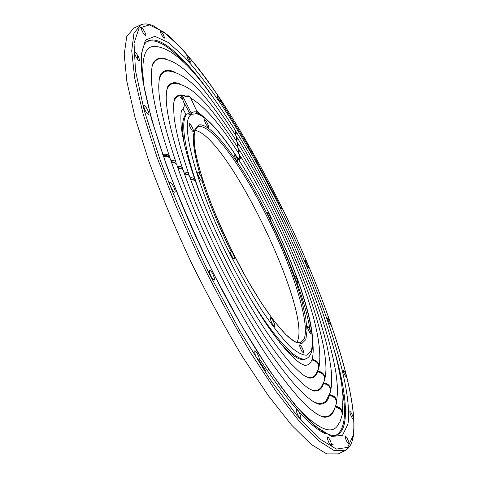 <?xml version="1.0" encoding="UTF-8"?>
<svg xmlns="http://www.w3.org/2000/svg" width="478" height="478" viewBox="0 0 478 478"><rect width="100%" height="100%" fill="white"/><g stroke="black" fill="none" stroke-linecap="round" stroke-linejoin="round"><path stroke-width="0.72" d="M320.947 387.544L324.466 380.584C325.118 375.571 322.853 372.613 317.661 371.723C316.209 376.168 313.526 378.295 309.625 378.11L304.713 375.947C302.18 374.441 297.525 370.271 290.749 363.423C283.866 355.572 276.541 346.114 268.767 335.054C240.816 294.478 207.667 228.215 189.515 176.143L189.515 176.143C188.929 174.769 187.28 174.123 184.568 174.207M317.661 371.723L317.691 371.699C323.134 373.085 325.393 376.043 324.466 380.584M320.744 387.783C318.426 390.532 315.02 391.118 310.521 389.54M331.875 413.345L334.528 409.031L336.297 403.82C336.715 398.987 334.421 396.16 329.414 395.336C327.794 401.472 324.46 404.424 319.406 404.173C319.364 404.579 317.195 403.641 312.905 401.353L307.479 397.326L297.208 387.431C289.363 378.636 280.783 367.684 271.474 354.58C238.152 306.691 198.089 226.614 176.788 164.665L176.788 164.665C176.167 163.195 174.434 162.502 171.584 162.568M329.414 395.336L329.444 395.306C334.839 396.865 337.121 399.704 336.297 403.826M331.636 413.637C328.972 416.774 325.076 417.485 319.937 415.77M153.737 62.116L153.886 61.901C156.939 57.916 161.313 57.061 167.013 59.338M143.92 85.903C140.867 59.248 144.476 46.055 154.741 46.324C179.059 48.338 205.217 83.829 235.523 130.643L234.818 133.804M182.112 109.892L182.99 108.864L185.924 114.403C182.118 118.215 181.592 128.062 184.341 143.95M173.974 101.659C175.474 97.548 177.918 95.51 181.311 95.546L183.779 95.725M196.763 110.98L205.122 118.096M279.624 342.32C291.921 356.128 300.638 361.649 305.783 358.87L305.998 358.751M312.761 342.248C313.526 349.621 313.269 355.339 311.991 359.402C317.165 360.275 319.435 363.214 318.802 368.227L318.659 368.663L318.802 368.227C327.072 328.41 283.263 226.124 240.518 156.366M312.122 359.934L311.991 359.402M318.061 370.354L317.846 371.137C322.931 371.98 325.213 374.86 324.693 379.777L324.693 379.783C326.133 372.051 326.653 368.227 324.484 351.736C321.742 335.974 316.884 317.858 309.911 297.382C293.253 249.498 266.485 193.548 239.49 150.176M318.001 371.717L317.846 371.137M323.731 382.699L323.696 382.854C328.697 383.667 330.985 386.487 330.573 391.321L330.447 391.781L330.573 391.321C331.624 386.266 331.947 380.488 331.541 373.987C331.057 367.271 329.444 357.466 326.701 344.572C323.469 331.702 319.406 317.972 314.518 303.387C296.539 251.577 267.716 191.212 238.48 144.087M323.863 383.47L323.696 382.854M146.74 41.729C155.876 37.971 169.093 45.721 186.384 64.978M342.439 389.97C346.64 415.442 344.417 430.564 335.783 435.333M329.635 394.47L329.587 394.667C334.504 395.449 336.811 398.216 336.488 402.966L337.558 391.924C337.659 388.931 337.127 382.609 335.968 372.971C332.843 354.551 327.239 333.405 319.155 309.541C299.849 253.764 268.977 188.977 237.476 138.052M329.772 395.324L329.587 394.667M160.925 73.994L161.068 73.791C164.193 69.77 168.788 69.232 174.852 72.172M152.124 66.394C154.053 61.154 157.172 58.549 161.474 58.579C184.329 60.539 208.229 93.031 236.508 136.493L235.762 139.767M168.142 86.07L168.28 85.885C171.034 82.336 175.067 81.762 180.367 84.164M159.204 79.42C160.919 73.785 163.93 70.989 168.238 71.031C189.652 72.937 211.312 102.489 237.53 142.569L236.789 145.898M175.181 97.996L175.301 97.829C177.475 95.014 180.547 94.262 184.52 95.576M166.75 90.205C168.376 85.574 171.07 83.274 174.829 83.309C195.263 85.407 214.383 112.091 238.564 148.694L237.811 152.094M326.396 400.325L330.364 392.151C330.89 387.228 328.607 384.336 323.516 383.481C321.969 388.728 318.969 391.243 314.518 391.028C314.649 391.428 312.773 390.61 308.878 388.572C306.32 387.078 301.463 382.77 294.299 375.654C287.069 367.534 279.164 357.436 270.584 345.361C239.902 301.224 203.084 227.761 183.265 170.503L183.265 170.503C182.656 169.075 180.941 168.405 178.127 168.495M323.516 383.481L323.546 383.458C329.013 384.945 331.284 387.849 330.364 392.151M326.181 400.594C323.516 403.743 319.531 404.263 314.213 402.141M315.462 374.866L318.557 369.01C319.34 363.895 317.093 360.878 311.799 359.946C310.449 363.668 308.077 365.449 304.689 365.294L300.793 363.591C298.69 362.396 294.675 358.876 288.748 353.021C282.725 346.299 276.129 337.904 268.959 327.836C243.314 291.042 212.537 229.912 195.61 181.64L195.604 181.64C195.042 180.314 193.441 179.692 190.8 179.776M311.799 359.946L311.829 359.922C317.535 361.452 319.776 364.481 318.557 369.01M315.283 375.081C313.186 377.566 310.132 378.128 306.111 376.772M334.731 408.57C332.903 414.587 329.372 417.455 324.15 417.175C322.949 416.935 322.656 417.216 316.896 414.038L310.969 409.634L299.999 399.07C291.544 389.606 282.295 377.811 272.257 363.686C236.311 312.062 193.004 225.371 170.27 158.786L170.27 158.786C169.439 156.993 167.192 156.318 163.524 156.754M337.211 426.227L336.954 426.537C330.668 434.263 318.223 428.754 299.616 410.01M190.674 111.977L191.517 112.993L191.063 114.78L189.378 112.742L190.674 111.977L183.301 97.416L181.562 96.753L184.365 103.869L184.138 106.498L182.99 108.864M185.924 114.403L187.794 113.752L190.943 114.851M190.656 97.99L188.858 95.881L190.656 97.936L196.685 110.878M191.636 114.35L196.386 113.65L196.882 111.9L196.691 110.824C197.42 111.966 197.348 112.898 196.488 113.633L196.566 113.519M183.737 98.832L182.459 99.579M188.858 95.881L182.943 96L180.176 97.327L182.375 99.478M182.733 96.084L180.176 97.327M308.603 267.196C307.904 264.256 306.834 262.105 305.394 260.755L305.317 260.922C305.986 263.796 307.049 265.953 308.507 267.381L308.603 267.196M169.827 182.512C168.686 183.725 173.472 192.951 174.823 192.144L175.002 191.995C176.119 190.686 171.202 181.347 169.941 182.399L169.827 182.512M251.464 150.881C250.281 147.845 249.229 146.071 248.315 145.557L248.458 146.848C249.624 149.829 250.669 151.61 251.595 152.189L251.464 150.881M220.029 99.675C218.751 96.843 217.747 95.301 217.018 95.056L217.502 97.291C218.757 100.075 219.761 101.617 220.495 101.922L220.029 99.675M135.806 52.694L134.653 52.018C134.432 53.918 135.638 56.655 138.285 60.222L139.385 60.903C139.696 59.105 138.501 56.368 135.806 52.694M254.846 353.571C256.304 357.777 257.75 360.137 259.184 360.651L259.166 357.849C257.654 353.541 256.19 351.193 254.78 350.816L254.846 353.571M189.449 58.698C188.177 56.231 187.251 54.97 186.683 54.922L187.687 58.376C188.929 60.796 189.844 62.056 190.429 62.164L189.449 58.698M144.231 105.274L143.794 105.25C143.77 108.291 145.282 111.41 148.329 114.589L148.7 114.63C150.11 114.373 146.083 105.949 144.231 105.274M297.125 413.38C298.481 416.553 299.61 418.208 300.501 418.358C301.026 417.945 300.793 416.422 299.808 413.787C298.409 410.536 297.268 408.887 296.39 408.839C295.924 409.317 296.169 410.829 297.125 413.38M330.776 324.944L330.782 324.944C330.531 322.441 329.491 320.146 327.669 318.073L327.645 318.085C327.944 320.66 328.989 322.949 330.776 324.944M352.525 418.471L353.266 419.063C353.487 417.557 352.621 415.167 350.649 411.899L349.878 411.307C349.699 412.884 350.583 415.274 352.525 418.471M347.458 442.748L348.886 444.295C349.287 443.22 348.582 440.943 346.759 437.472L345.295 435.924C344.949 437.077 345.666 439.348 347.458 442.748M143.239 29.427L141.392 27.724C141.1 28.847 141.978 31.052 144.027 34.332L145.826 36.035C146.184 34.99 145.318 32.791 143.239 29.427M162.592 33.269L160.202 30.473C159.915 31.112 160.489 32.761 161.928 35.426L164.283 38.216C164.623 37.637 164.056 35.987 162.592 33.269M209.304 271.325C210.463 276.003 212.113 278.937 214.252 280.132L214.574 278.979C213.343 274.175 211.676 271.253 209.567 270.225L209.304 271.325M329.043 442.915L331.385 445.944C331.893 445.245 331.409 443.249 329.922 439.975C328.858 437.884 328.069 436.874 327.55 436.952C327.095 437.729 327.591 439.712 329.043 442.915M346.162 377.082L346.436 377.19C346.442 375.206 345.469 372.828 343.509 370.056L343.204 369.948C343.252 372.004 344.238 374.382 346.162 377.082M281.59 207.966C280.592 204.889 279.522 202.911 278.375 202.039L278.333 202.642C279.301 205.665 280.371 207.643 281.536 208.587L281.59 207.966M140.335 25.059L133.709 28.166L126.73 36.615L124.22 54.331L126.867 81.529L135.101 117.684L148.927 161.409C160.781 193.65 174.745 227.056 190.824 261.615C207.703 295.816 225.019 327.693 242.776 357.245L268.307 395.635L291.472 424.99L311.166 444.415L326.713 453.903L338.281 453.885M334.014 443.937L330.167 444.875M137.264 58.913L137.556 55.179M257.469 358.518L265.78 370.814M195.06 130.357C227.229 135.268 311.871 310.419 297.322 341.591L296.922 342.439M197.862 172.558L197.844 172.57C196.589 173.018 201.035 181.939 202.17 181.258L202.2 181.246C203.491 180.809 198.973 171.769 197.862 172.558M301.845 351.246L303.506 353.051C303.924 352.095 303.249 349.95 301.487 346.616L299.79 344.805C299.425 345.833 300.112 347.978 301.845 351.246M206.735 122.093L204.62 119.661C204.315 120.372 204.913 122.111 206.4 124.872L208.486 127.309C208.832 126.652 208.253 124.919 206.735 122.093M298.063 283.024C297.543 279.959 296.39 277.575 294.603 275.872L294.544 275.931C295.022 278.907 296.169 281.297 297.979 283.101L298.063 283.024M271.355 321.867C272.681 324.825 273.757 326.372 274.575 326.516C275.023 326.145 274.772 324.771 273.834 322.399C272.466 319.37 271.385 317.834 270.584 317.78C270.184 318.205 270.44 319.567 271.355 321.867M310.491 333.578L310.957 333.823C311.088 331.947 310.091 329.467 307.969 326.402L307.468 326.163C307.396 328.117 308.406 330.591 310.491 333.578M229.912 251.314C231.179 255.449 232.637 257.959 234.268 258.855L234.423 257.451C233.103 253.215 231.633 250.717 230.026 249.946L229.912 251.314M237.399 159.222C236.114 156.437 235.128 154.968 234.435 154.812L235.062 157.615C236.317 160.345 237.303 161.821 238.008 162.042L237.399 159.222M270.99 218.799C269.849 215.482 268.708 213.463 267.572 212.746L267.572 213.744C268.684 217 269.819 219.026 270.972 219.82L270.99 218.799M190.22 124.107L189.234 123.485C189.043 125.212 190.119 127.74 192.461 131.056L193.405 131.683C193.662 130.046 192.604 127.518 190.22 124.107M196.422 113.65L196.279 113.716C212.136 116.907 244.485 163.512 270.082 215.459C297.663 271.008 317.38 331.893 311.244 350.505L306.96 355.184C302.604 355.441 296.73 352.28 289.345 345.708C281.178 337.115 272.054 325.357 261.962 310.443C251.565 293.964 241.211 275.71 230.904 255.694C196.422 187.466 179.238 121.209 190.967 114.84M191.051 114.786L191.768 114.266L196.38 113.704M236.234 140.514L236.777 138.064M236.801 137.383L237.464 138.028L236.712 141.267M175.336 162.998L171.166 161.379M170.783 160.273C173.651 160.214 175.39 160.931 176.018 162.424L176.018 162.424C164.432 127.596 158.672 102.178 158.744 86.165C159.031 79.049 159.807 74.927 161.068 73.791M237.231 146.597L237.805 144.183M237.829 143.43L238.468 144.063L237.715 147.355M181.819 168.871L177.732 167.372M177.35 166.29C180.182 166.207 181.903 166.9 182.518 168.352L182.518 168.358C171.614 135.782 166.183 112.019 166.225 97.064C166.505 90.491 167.192 86.769 168.28 85.885M238.229 152.751L238.839 150.355M238.863 149.524L239.478 150.152L238.719 153.516M188.069 174.542L184.197 173.161M183.815 172.086C186.545 172.02 188.207 172.683 188.792 174.082L188.798 174.082M238.743 159.676L239.89 156.659M239.914 155.732L240.613 156.551L240.745 157.567L239.215 160.411M194.158 180.063L190.453 178.802M190.077 177.744C192.736 177.673 194.349 178.312 194.916 179.662L195.048 180.726M238.331 159.037L239.729 156.76L239.609 154.926C221.547 125.792 205.247 106.845 190.728 98.08M235.313 134.593L235.779 132.179M235.815 131.558L236.496 132.215L235.785 135.346M335.616 406.228C340.312 407.113 342.529 409.819 342.278 414.366L343.019 396.459L341.489 382.83L337.444 362.384C333.716 347.518 329.049 331.708 323.445 314.942C302.819 255.425 270.088 186.689 236.514 132.239M168.818 157.089C167.945 155.685 166.027 155.135 163.064 155.44M162.687 154.358C166.374 153.934 168.638 154.633 169.475 156.455L169.475 156.455C157.471 120.187 151.412 93.485 151.299 76.349C151.52 68.163 152.38 63.347 153.886 61.901M336.954 426.537L340.193 421.279L342.093 415.251C342.439 410.632 340.222 407.859 335.448 406.945M187.794 113.752L189.378 112.742L184.227 102.997M190.614 97.906L196.649 110.794M259.393 358.781C288.324 402.542 310.58 427.625 326.145 434.036M326.994 433.642C331.015 435.434 334.05 435.972 336.106 435.243C350.201 430.833 347.303 395.396 334.409 350.392M212.298 96.066C185.428 58.113 159.73 33.687 147.32 41.323L147.32 41.323C145.276 42.417 143.663 45.296 142.486 49.957C134.414 74.407 163.249 174.476 213.564 273.452C256.477 359.617 304.594 423.872 326.175 433.241M279.272 206.024C260.797 169.158 241.659 135.591 221.846 105.315C208.85 86.393 196.404 70.296 184.502 57.019L168.244 42.464L154.866 36.34L145.461 40.128L141.159 55.006L142.946 81.499L151.448 119.106L166.691 165.986C180.009 200.939 195.616 236.795 213.505 273.559L241.324 325.279L268.971 369.817L294.257 404.065L315.516 426.376L331.726 436.516L342.499 435.303L347.93 424.201C353.63 385.615 321.043 290.54 279.272 206.024M149.399 24.904L139.05 28.136L134.037 43.163L135.495 70.684L144.171 110.299L160.172 160.13C174.285 197.462 190.925 235.863 210.075 275.334L239.896 330.836L269.532 378.54L296.569 415.035L319.19 438.607L336.345 449.069L347.649 447.42L353.248 435.333C358.864 393.693 324.532 293.982 280.903 205.492C261.597 166.87 241.533 131.558 220.711 99.561C207.028 79.497 193.865 62.313 181.222 48.009L163.852 32.08L149.399 24.904M345.122 450.521L333.871 450.39L318.617 440.758L299.198 421.208L276.284 391.751L250.95 353.278C233.294 323.69 216.032 291.801 199.177 257.606L176.161 206.424L157.131 157.507L143.119 113.889L134.653 77.86L131.731 50.799L133.948 33.227L140.634 24.916L143.245 24.103L146.059 23.906L152.004 25.131M220.358 100.547L248.106 145.682M251.147 151.018L278.262 202.104M296.193 342.158L300.68 342.678L304.104 338.944C310.413 323.63 292.536 267.817 267.447 217.609C242.657 167.198 210.894 123.21 198.454 126.736L197.247 127.256L194.791 131.217C189.862 144.47 206.108 199.714 233.228 253.292C256.656 300.596 283.717 337.349 295.81 341.991M194.409 131.259C191.965 138.644 193.895 153.229 200.192 175.02M202.122 181.276C208.958 202.529 218.368 225.425 230.348 249.964M268.624 216.952C243.422 165.986 211.85 122.207 198.968 124.949L194.994 129.179C193.674 134.784 193.99 143.269 195.938 154.639C198.872 167.539 203.395 182.447 209.495 199.362C216.403 217.03 224.307 235.021 233.204 253.328L247.06 279.379L261.018 302.46L274.163 321.15L285.707 334.492L295.051 341.979L301.815 343.58L305.824 339.613L307.067 330.662L305.681 317.47L301.881 300.853L295.948 281.661L288.198 260.743L278.973 238.91L268.624 216.952M270.399 220.035C279.63 238.994 287.672 257.624 294.508 275.92M297.22 283.376C303.602 301.385 307.916 316.986 310.168 330.179M307.013 358.183L306.804 358.297C297.74 364.403 271.002 335.789 242.256 284.398M206.221 209.388C185.625 158.636 179.053 120.844 187.041 113.943M196.882 111.9L193.931 111.828L191.517 112.993M183.301 97.416L186.187 96.281L189.706 96.592M337.838 454.1L344.704 450.73C348.098 449.033 350.529 445.974 351.999 441.547L353.361 436.091C358.918 394.637 325.978 298.212 283.645 211.055C259.022 160.972 231.418 113.447 204.913 76.892C191.821 59.678 179.513 45.768 167.987 35.163L152.53 25.328M305.783 358.87L306.804 358.297C308.728 357.466 310.336 355.285 311.614 351.772C317.75 331.051 297.483 270.745 270.1 215.423C245.304 165.555 215.53 120.994 197.253 113.143M188.929 175.193L188.792 174.082C180.696 150.325 175.814 131.384 174.141 117.247C173.263 105.411 173.651 98.934 175.301 97.829M194.91 179.65C187.203 157.143 182.626 139.337 181.18 126.234C180.541 115.957 180.893 110.46 182.22 109.743M163.392 156.384C167.133 155.977 169.421 156.778 170.27 158.786M171.459 162.221C174.309 162.185 176.083 163.004 176.788 164.665M178.001 168.142C180.827 168.095 182.578 168.877 183.265 170.503M184.442 173.855C187.161 173.819 188.852 174.578 189.515 176.143M190.674 179.423C193.333 179.393 194.976 180.128 195.604 181.64M182.65 169.511L182.518 168.352M176.149 163.631L176.018 162.424M169.606 157.71L169.475 156.455M234.955 134.025L235.523 130.643M235.905 139.988L236.508 136.493M236.933 146.119L237.53 142.569M237.954 152.321L238.564 148.694M238.48 159.276C239.956 157.411 240.332 155.959 239.609 154.926M335.383 406.909C340.695 408.636 342.929 411.415 342.093 415.257"/></g></svg>
